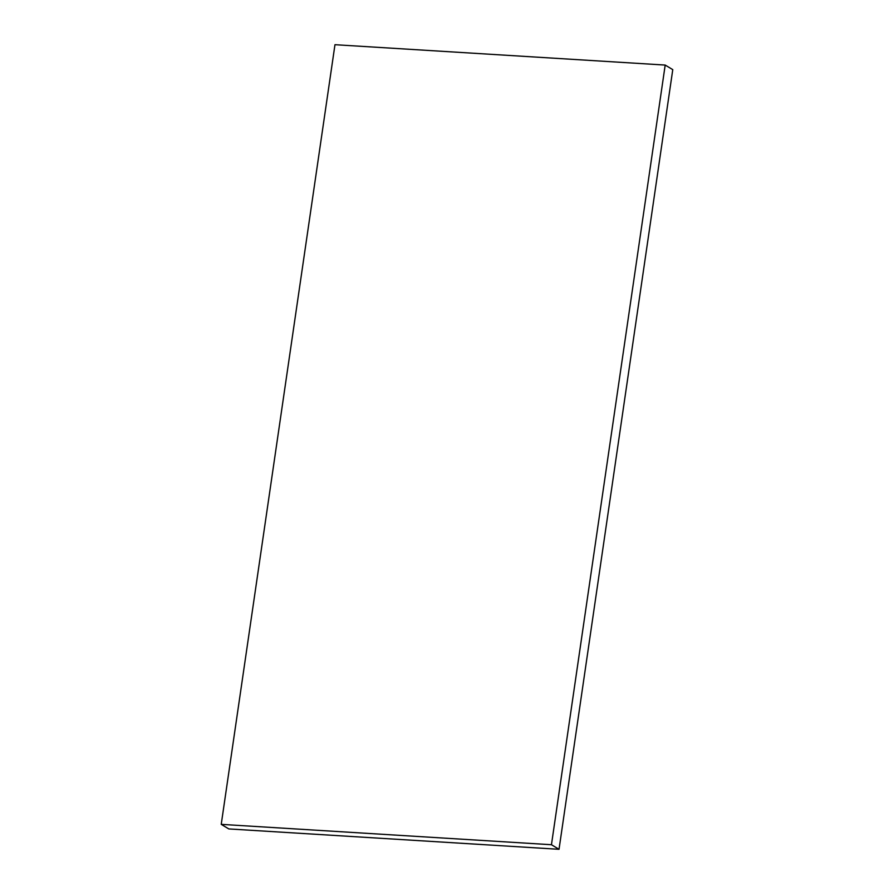 <?xml version="1.0" encoding="UTF-8"?>
<svg xmlns="http://www.w3.org/2000/svg" width="894" height="894" viewBox="0 0 894 894"><rect width="100%" height="100%" fill="white"/><g stroke="black" fill="none" stroke-linecap="round" stroke-linejoin="round"><path stroke-width="1.34" d="M665.192 65.072L551.453 844.729L221.231 824.357L334.971 44.7L665.192 65.072L672.769 69.643L559.029 849.3L551.453 844.729M559.029 849.3L228.808 828.928L221.231 824.357"/></g></svg>
